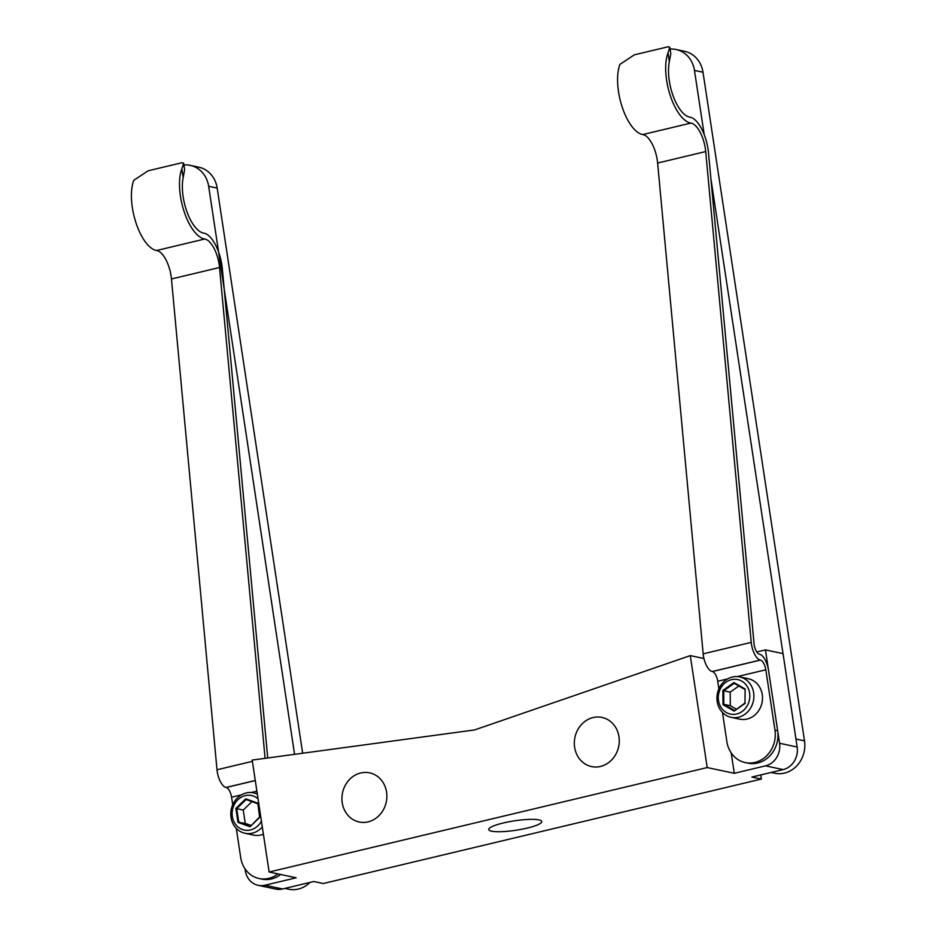 <?xml version="1.0" encoding="UTF-8"?>
<svg xmlns="http://www.w3.org/2000/svg" width="936" height="936" viewBox="0 0 936 936"><rect width="100%" height="100%" fill="white"/><g stroke="black" fill="none" stroke-linecap="round" stroke-linejoin="round"><path stroke-width="1.4" d="M232.725 804.761L231.578 797.203A9.079 3.826 76.6 0 0 226.173 787.504L226.044 787.468A14.836 6.248 -103.4 0 1 217 769.778L171.464 278.975A23.845 10.039 76.6 0 0 156.932 250.544A23.845 10.039 76.6 0 0 156.64 250.485A40.037 16.86 -103.4 0 1 156.148 250.403A40.037 16.86 -103.4 0 1 135.755 222.148A40.037 16.86 -103.4 0 1 133.754 180.32L148.134 170.797L181.9 162.735L183.631 163.168L181.841 168.854A40.037 16.86 76.6 0 0 183.83 210.682A40.037 16.86 76.6 0 0 204.235 238.937A40.037 16.86 76.6 0 0 204.715 239.019A23.845 10.039 -103.4 0 1 205.007 239.078A23.845 10.039 -103.4 0 1 219.539 267.509L265.087 758.312A14.836 6.248 76.6 0 0 265.087 758.335L264.9 758.359M267.731 757.973L222.335 268.831A29.893 12.589 76.6 0 0 204.118 233.181A29.893 12.589 76.6 0 0 203.755 233.122A33.977 14.309 -103.4 0 1 203.346 233.041A33.977 14.309 -103.4 0 1 187.001 211.922A33.977 14.309 -103.4 0 1 183.175 177.641L184.614 169.673L183.631 163.168M280.695 874.481A27.249 24.231 102 0 1 271.463 878.951A27.249 24.231 102 0 1 261.799 879.091L259.085 878.518A27.249 24.231 -78 0 1 240.704 857.587L236.293 828.407M259.085 878.518A27.249 24.231 -78 0 0 268.761 878.366A27.249 24.231 -78 0 0 277.992 873.908M718.883 688.814L717.748 681.256A9.079 3.826 76.6 0 0 712.343 671.557L712.214 671.533A14.836 6.248 -103.4 0 1 703.17 653.843L657.622 163.028A23.845 10.039 76.6 0 0 643.09 134.597A23.845 10.039 76.6 0 0 642.798 134.55A40.037 16.86 -103.4 0 1 642.318 134.456A40.037 16.86 -103.4 0 1 621.913 106.213A40.037 16.86 -103.4 0 1 619.924 64.373L634.292 54.85L668.058 46.8L669.802 47.221L668.012 52.907A40.037 16.86 76.6 0 0 670 94.735A40.037 16.86 76.6 0 0 690.394 122.99A40.037 16.86 76.6 0 0 690.885 123.084A23.845 10.039 -103.4 0 1 691.178 123.131A23.845 10.039 -103.4 0 1 705.709 151.562L751.245 642.377A14.836 6.248 76.6 0 0 760.289 660.067L760.43 660.091A9.079 3.826 -103.4 0 1 765.823 669.79L774.961 730.185A27.249 24.231 -78 0 1 754.931 762.43A27.249 24.231 -78 0 1 745.255 762.571A27.249 24.231 -78 0 1 726.874 741.651L722.463 712.46M745.255 762.571L747.969 763.144A27.249 24.231 102 0 0 757.633 763.004A27.249 24.231 102 0 0 777.664 730.759L768.538 670.363A15.14 6.377 76.6 0 0 759.541 654.205L759.4 654.17A8.775 3.697 -103.4 0 1 754.053 643.699L708.505 152.896A29.893 12.589 76.6 0 0 690.288 117.246A29.893 12.589 76.6 0 0 689.926 117.175A33.977 14.309 -103.4 0 1 689.504 117.105A33.977 14.309 -103.4 0 1 673.171 95.987A33.977 14.309 -103.4 0 1 669.334 61.694L670.784 53.726L669.802 47.233M263.402 834.198A20.662 18.381 102 0 1 260.887 834.994A20.662 18.381 102 0 1 253.551 835.099L244.963 833.274A20.662 18.381 -78 0 0 252.299 833.169A20.662 18.381 -78 0 0 262.302 826.921M257.353 794.161A20.662 18.381 -78 0 0 253.551 792.85A20.662 18.381 -78 0 0 246.215 792.956A20.662 18.381 -78 0 0 230.782 813.337A20.662 18.381 -78 0 0 244.963 833.274M258.055 798.817A17.632 15.69 -78 0 0 245.302 795.623A17.632 15.69 -78 0 0 232.339 816.485A17.632 15.69 -78 0 0 250.497 829.939A17.632 15.69 -78 0 0 261.425 821.094M237.99 822.381L250.017 826.745L259.927 817.151L257.809 803.182L245.782 798.806L235.872 808.412L237.99 822.381L245.244 823.352L250.918 825.412M257.809 803.182L259.611 816.988L250.017 826.745M250.181 826.125L238.738 821.972L236.726 808.681L243.231 810.061L245.244 823.352M251.924 801.637L243.231 810.061M235.872 808.412L236.726 808.681L246.156 799.543L257.599 803.708M245.782 798.806L246.156 799.543M703.942 658.511L690.277 655.61L707.207 767.555L734.28 773.3L765.543 765.847A19.071 16.965 -78 0 0 779.559 743.278L765.437 649.888L756.779 651.959M760.734 774.926L761.354 779.056L751.877 777.044L783.139 769.591A19.071 16.965 102 0 0 797.156 747.01L783.034 653.632L765.437 649.888M761.354 779.056L323.271 883.525L313.794 881.513L282.543 888.966A19.071 16.965 102 0 1 275.769 889.071L258.172 885.327A19.071 16.965 -78 0 0 264.946 885.234L296.197 877.781L269.123 872.024L707.207 767.555M491.575 831.18A26.816 4.774 171.4 0 0 521.75 829.261A26.816 4.774 171.4 0 0 541.757 821.527A26.816 4.774 171.4 0 0 538.902 819.901A26.816 4.774 171.4 0 0 508.728 821.82A26.816 4.774 171.4 0 0 488.721 829.553A26.816 4.774 171.4 0 0 491.575 831.18M690.277 655.61L474.575 729.94L252.194 760.079L269.123 872.024M342.225 802.702A25.132 22.347 102 0 1 369.615 772.843A25.132 22.347 102 0 1 386.568 792.137A25.132 22.347 102 0 1 359.178 821.995A25.132 22.347 102 0 1 342.225 802.702M574.622 747.279A25.132 22.347 102 0 1 602.012 717.421A25.132 22.347 102 0 1 618.965 736.714A25.132 22.347 102 0 1 591.575 766.584A25.132 22.347 102 0 1 574.622 747.279M245.033 868.83L245.314 870.679A19.071 16.965 -78 0 0 258.172 885.327M731.192 752.883L734.28 773.3M744.962 703.03L745.138 689.013L744.962 703.03L734.163 711.103L745.231 703.287M734.432 710.471L723.809 704.328L730.302 705.709L736.281 709.16M745.138 689.013L733.964 682.566L722.896 690.382L723.001 704.656L723.809 704.328L723.715 690.756L730.209 692.137L730.302 705.709M738.89 686.006L730.209 692.137M722.896 690.382L723.715 690.756L734.245 683.315L744.869 689.458M733.964 682.566L734.245 683.315M723.001 704.656L734.163 711.103M733.941 679.302A17.632 15.69 -78 0 0 718.286 697.811A17.632 15.69 -78 0 0 734.187 714.367A17.632 15.69 -78 0 0 749.841 695.869A17.632 15.69 -78 0 0 733.941 679.302M735.275 676.588A20.662 18.381 -78 0 0 717.058 695.776A20.662 18.381 -78 0 0 731.133 717.339A20.662 18.381 -78 0 0 735.556 717.666A20.662 18.381 -78 0 0 753.784 698.478A20.662 18.381 -78 0 0 739.709 676.915A20.662 18.381 -78 0 0 735.275 676.588M739.709 676.915L748.309 678.74A20.662 18.381 102 0 1 762.384 700.303A20.662 18.381 102 0 1 744.155 719.491A20.662 18.381 102 0 1 739.721 719.164L731.133 717.339M294.559 754.334L208.658 186.287A27.249 24.231 -78 0 0 190.277 165.368A27.249 24.231 -78 0 0 183.901 164.982M190.277 165.368L198.806 167.181A27.249 24.231 102 0 1 217.187 188.101L302.656 753.246M309.991 882.426A27.249 24.231 102 0 1 288.616 889.2L284.883 888.404M704.223 134.655L694.465 70.411A27.249 24.231 -78 0 0 676.096 49.514A27.249 24.231 -78 0 0 670.082 49.093M676.096 49.514L684.614 51.316A27.249 24.231 102 0 1 702.995 72.224L804.504 740.844A27.249 24.231 102 0 1 774.809 773.253L771.077 772.457M710.892 178.612L783.011 653.62M789.715 697.811L795.974 739.042A27.249 24.231 -78 0 1 796.126 740.224M181.841 168.854L183.175 177.641M231.578 797.203L241.476 794.839M251.176 792.523L256.897 791.166M204.715 239.019L156.64 250.485M171.464 278.975L219.539 267.509M252.381 761.342L217 769.778M226.044 787.468L255.282 780.495M255.294 780.554L226.173 787.504M751.245 642.377L703.17 653.843M657.622 163.028L705.709 151.562M668.012 52.907L669.334 61.694M777.664 730.759L774.961 730.185M717.748 681.256L727.635 678.904M737.346 676.588L765.823 669.79M690.885 123.084L642.798 134.55M712.214 671.533L760.289 660.067M760.43 660.091L712.343 671.557M765.543 765.847L783.139 769.591M282.543 888.966L264.946 885.234M797.156 747.01L779.559 743.278M208.658 186.287L217.187 188.101M694.465 70.411L702.995 72.224M804.504 740.844L795.974 739.042M257.271 793.646L253.551 792.85"/></g></svg>
